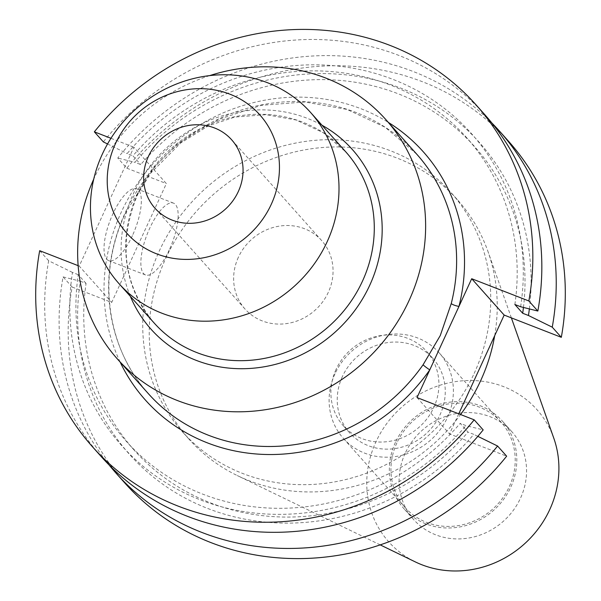 <?xml version="1.0" encoding="UTF-8"?>
<svg xmlns="http://www.w3.org/2000/svg" width="601" height="601" viewBox="0 0 601 601"><rect width="100%" height="100%" fill="white"/><g stroke="black" fill="none" stroke-linecap="round" stroke-linejoin="round"><path stroke-width="0.45" stroke-dasharray="3 2.25" d="M132.423 235.607A38.539 13.23 -68.7 0 1 108.698 260.616A38.539 13.23 -68.7 0 1 112.935 213.798A38.539 13.23 -68.7 0 1 136.66 188.789A38.539 13.23 -68.7 0 1 132.423 235.607M169.249 249.941A38.539 13.23 -68.7 0 1 145.525 274.95A38.539 13.23 -68.7 0 1 149.769 228.132A38.539 13.23 -68.7 0 1 173.486 203.123A38.539 13.23 -68.7 0 1 169.249 249.941M238.372 257.296A51.386 47.539 -41.8 0 0 245.02 309.027A51.386 47.539 -41.8 0 0 328.319 292.304A51.386 47.539 -41.8 0 0 321.663 240.565A51.386 47.539 -41.8 0 0 238.372 257.296M209.599 75.636A179.842 166.394 -41.8 0 0 94.229 178.031A179.842 166.394 -41.8 0 0 93.733 179.136M336.034 369.472A55.833 51.656 -41.8 0 0 343.261 425.688A55.833 51.656 -41.8 0 0 433.772 407.516A55.833 51.656 -41.8 0 0 426.545 351.3A55.833 51.656 -41.8 0 0 336.034 369.472M342.375 376.572A55.833 51.656 -41.8 0 0 349.602 432.788A55.833 51.656 -41.8 0 0 440.112 414.615A55.833 51.656 -41.8 0 0 432.885 358.399A55.833 51.656 -41.8 0 0 342.375 376.572M335.027 373.709A64.232 59.424 -41.8 0 0 343.344 438.377A64.232 59.424 -41.8 0 0 447.46 417.477A64.232 59.424 -41.8 0 0 439.143 352.802A64.232 59.424 -41.8 0 0 335.027 373.709M396.863 442.937A64.232 59.424 -41.8 0 0 405.179 507.605A64.232 59.424 -41.8 0 0 509.295 486.697A64.232 59.424 -41.8 0 0 500.979 422.03A64.232 59.424 -41.8 0 0 396.863 442.937M395.428 442.374A65.87 60.949 -41.8 0 0 403.955 508.701A65.87 60.949 -41.8 0 0 510.73 487.261A65.87 60.949 -41.8 0 0 502.203 420.933A65.87 60.949 -41.8 0 0 395.428 442.374M405.179 453.297A65.87 60.949 -41.8 0 0 413.706 519.625A65.87 60.949 -41.8 0 0 520.489 498.184A65.87 60.949 -41.8 0 0 511.962 431.856A65.87 60.949 -41.8 0 0 405.179 453.297M553.822 438.272A99.308 91.878 -41.8 0 0 468.269 380.516A99.308 91.878 -41.8 0 0 375.918 441.908A99.308 91.878 -41.8 0 0 415.381 561.935M494.676 335.726A179.842 166.394 -41.8 0 0 488.004 251.601A179.842 166.394 -41.8 0 0 457.353 199.645A179.842 166.394 -41.8 0 0 165.823 258.182A179.842 166.394 -41.8 0 0 189.105 439.263A179.842 166.394 -41.8 0 0 237.282 475.556A179.842 166.394 -41.8 0 0 460.584 414.532M474.144 373.454A179.842 166.394 -41.8 0 0 450.863 192.373A179.842 166.394 -41.8 0 0 159.333 250.91A179.842 166.394 -41.8 0 0 182.614 431.991A179.842 166.394 -41.8 0 0 474.144 373.454M125.128 483.339A256.92 237.703 -41.8 0 1 72.15 287.045L63.082 276.896A256.92 237.703 -41.8 0 0 109.059 464.941M63.082 276.896L80.301 281.193A234.352 216.826 -41.8 0 0 207.736 508.461A234.352 216.826 -41.8 0 0 473.783 434.358L468.014 432.111L460.193 423.352L465.955 425.598L483.174 429.895M477.84 436.349L473.783 434.358M80.301 281.193L86.071 283.432A228.042 210.989 -41.8 0 0 134.301 450.262A228.042 210.989 -41.8 0 0 468.014 432.111M86.071 283.432L78.243 274.68A228.042 210.989 -41.8 0 0 126.48 441.502A228.042 210.989 -41.8 0 0 460.193 423.352M78.243 274.68L72.481 272.433A234.352 216.826 -41.8 0 0 199.908 499.701A234.352 216.826 -41.8 0 0 465.955 425.598M72.481 272.433L48.673 260.766A256.92 237.703 -41.8 0 0 101.652 457.053M39.681 250.692L48.673 260.766M508.341 141.025A256.92 237.703 -41.8 0 0 126.819 168.19L117.751 158.033A256.92 237.703 -41.8 0 1 491.873 122.987M72.15 287.045L111.696 302.438L166.364 183.583L133.895 147.23L79.227 266.085L111.696 302.438M126.819 168.19L166.364 183.583M458.758 413.819L449.503 433.93L506.651 456.182M529.368 308.929A234.352 216.826 -41.8 0 0 398.005 87.085A234.352 216.826 -41.8 0 0 134.97 162.33L117.751 158.033M523.456 307.449A228.042 210.989 -41.8 0 0 474.444 146.426A228.042 210.989 -41.8 0 0 140.739 164.576L134.97 162.33M514.862 304.497A228.042 210.989 -41.8 0 0 466.624 137.667A228.042 210.989 -41.8 0 0 132.911 155.824L140.739 164.576M520.631 306.743A234.352 216.826 -41.8 0 0 393.197 79.475A234.352 216.826 -41.8 0 0 127.149 153.578L132.911 155.824M107.549 143.97L127.149 153.578M484.864 114.746A256.92 237.703 -41.8 0 0 103.342 141.904M110.96 138.298L133.895 147.23M78.145 265.665L79.227 266.085M417.034 397.577L449.503 433.93M416.748 154.187A179.842 166.394 -41.8 0 0 125.218 212.724A179.842 166.394 -41.8 0 0 148.5 393.805C106.144 347.528 96.648 274.146 125.436 213.227L148.853 175.004L180.706 143.015L218.989 119.283L261.262 105.318L304.857 101.975L347.017 109.435L385.106 127.217L416.748 154.187M120.132 362.042A186.318 172.382 138.2 0 1 121.192 212.356A186.318 172.382 138.2 0 1 388.381 122.431M137.569 193.71A128.456 118.848 -41.8 0 0 154.202 323.053C123.348 285.377 117.879 242.428 137.787 194.206L154.517 166.89L177.287 144.022L204.64 127.059L234.848 117.067L265.98 114.671L296.075 119.99L323.24 132.671L345.808 151.895A128.456 118.848 -41.8 0 0 137.569 193.71M130.387 296.391A134.932 124.843 138.2 0 1 133.542 193.334A134.932 124.843 138.2 0 1 321.993 125.233M145.525 274.95L108.698 260.616M245.02 309.027L155.02 208.269M349.602 432.788L343.261 425.688M405.179 507.605L343.344 438.377M413.706 519.625L403.955 508.701M511.376 317.876L488.004 251.601M457.353 199.645L450.863 192.373M134.301 450.262L126.48 441.502M474.444 146.426L466.624 137.667M189.105 439.263L182.614 431.991M380.2 544.874L237.282 475.556M511.962 431.856L502.203 420.933M500.979 422.03L439.143 352.802M432.885 358.399L426.545 351.3M321.663 240.565L231.663 139.808M173.486 203.123L136.66 188.789"/><path stroke-width="0.9" d="M78.145 265.665L39.681 250.692A256.92 237.703 -41.8 0 0 92.659 446.986A256.92 237.703 -41.8 0 0 474.181 419.829L417.034 397.577L458.961 306.427A6.476 1.45 14.2 0 1 451.253 303.535A179.842 166.394 -41.8 0 0 416.748 154.187L385.759 119.494A179.842 166.394 -41.8 0 0 209.599 75.636M148.364 156.538A51.386 47.539 -41.8 0 0 155.02 208.269A51.386 47.539 -41.8 0 0 238.312 191.546A51.386 47.539 -41.8 0 0 231.663 139.808A51.386 47.539 -41.8 0 0 148.364 156.538M93.733 179.136A179.842 166.394 -41.8 0 0 117.511 359.113A179.842 166.394 -41.8 0 0 409.041 300.575A179.842 166.394 -41.8 0 0 385.759 119.494M117.511 359.113L148.5 393.805A179.842 166.394 -41.8 0 0 423.081 364.777L440.278 335.538L451.253 303.535M327.154 241.745A128.456 118.848 -41.8 0 0 310.529 112.402A128.456 118.848 -41.8 0 0 102.29 154.217A128.456 118.848 -41.8 0 0 118.923 283.559A128.456 118.848 -41.8 0 0 327.154 241.745M271.246 204.37A89.016 82.352 -41.8 0 0 230.048 94.237A89.016 82.352 -41.8 0 0 115.43 143.714A89.016 82.352 -41.8 0 0 156.636 253.847A89.016 82.352 -41.8 0 0 271.246 204.37M380.2 544.874L415.381 561.935A99.308 91.878 -41.8 0 0 549.75 509.573A99.308 91.878 -41.8 0 0 553.822 438.272L511.376 317.876M460.584 414.532A179.842 166.394 -41.8 0 0 480.635 380.726A179.842 166.394 -41.8 0 0 494.676 335.726M109.059 464.941A256.92 237.703 -41.8 0 0 116.061 473.182A256.92 237.703 -41.8 0 0 497.583 446.025L506.651 456.182A256.92 237.703 -41.8 0 1 125.128 483.339L116.061 473.182M497.583 446.025L477.84 436.349M92.659 446.986L101.652 457.053A256.92 237.703 -41.8 0 0 483.174 429.895L474.181 419.829M458.758 413.819L504.171 315.074L561.319 337.319A256.92 237.703 -41.8 0 0 508.341 141.025L499.273 130.875A256.92 237.703 -41.8 0 0 491.873 122.987M561.319 337.319L552.251 327.169A256.92 237.703 -41.8 0 0 499.273 130.875M537.85 311.04L528.85 300.966A256.92 237.703 -41.8 0 0 475.872 104.672L484.864 114.746A256.92 237.703 -41.8 0 1 537.85 311.04L520.631 306.743L514.862 304.497L522.682 313.256L528.452 315.495A234.352 216.826 -41.8 0 0 529.368 308.929M528.452 315.495L552.251 327.169M522.682 313.256A228.042 210.989 -41.8 0 0 523.456 307.449M475.872 104.672A256.92 237.703 -41.8 0 0 94.349 131.837L103.342 141.904L107.549 143.97M388.381 122.431A186.318 172.382 138.2 0 1 458.961 306.427L471.702 278.721L528.85 300.966M94.349 131.837L110.96 138.298M504.171 315.074L471.702 278.721M423.081 364.777A6.476 0.609 -145 0 0 429.775 369.87A186.318 172.382 138.2 0 1 120.132 362.042M118.923 283.559L154.202 323.053A128.456 118.848 -41.8 0 0 362.433 281.238A128.456 118.848 -41.8 0 0 345.808 151.895L310.529 112.402M321.993 125.233A134.932 124.843 138.2 0 1 369.735 285.272A134.932 124.843 138.2 0 1 247.68 368.578A134.932 124.843 138.2 0 1 130.387 296.391"/></g></svg>
